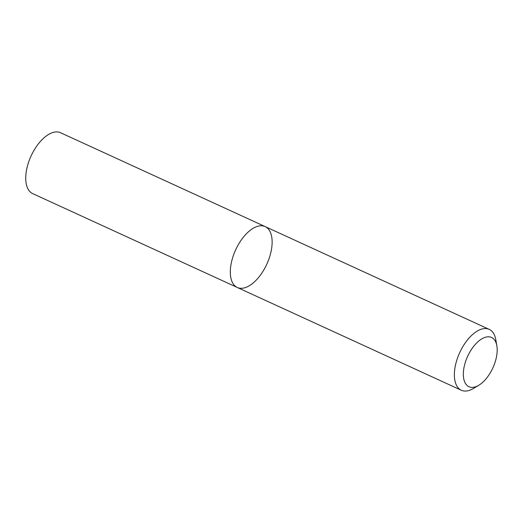 <?xml version="1.0" encoding="UTF-8"?>
<svg xmlns="http://www.w3.org/2000/svg" width="523" height="523" viewBox="0 0 523 523"><rect width="100%" height="100%" fill="white"/><g stroke="black" fill="none" stroke-linecap="round" stroke-linejoin="round"><path stroke-width="0.78" d="M232.258 259.042A33.479 17.141 -65.4 0 1 265.187 226.603A33.479 17.141 -65.4 0 1 266.808 264.18A33.479 17.141 -65.4 0 1 237.265 287.467A33.479 17.141 -65.4 0 1 232.258 259.042A33.479 17.141 -65.4 0 1 265.187 226.603L60.603 132.75A33.479 17.141 -65.4 0 0 27.68 165.19A33.479 17.141 -65.4 0 0 32.681 193.615L237.265 287.467A33.479 17.141 -65.4 0 1 232.258 259.042M478.702 385.327L473.361 388.511A33.479 17.141 -65.4 0 1 461.319 390.25A33.479 17.141 -65.4 0 1 456.311 361.824A33.479 17.141 -65.4 0 1 489.24 329.385A33.479 17.141 -65.4 0 1 495.778 339.643L496.85 345.768A27.104 13.879 -65.4 0 1 478.702 385.327A27.104 13.879 -65.4 0 1 464.901 363.727A27.104 13.879 -65.4 0 1 482.232 338.623A27.104 13.879 -65.4 0 1 496.85 345.768M489.24 329.385L265.187 226.603M461.319 390.25L237.265 287.467"/></g></svg>
